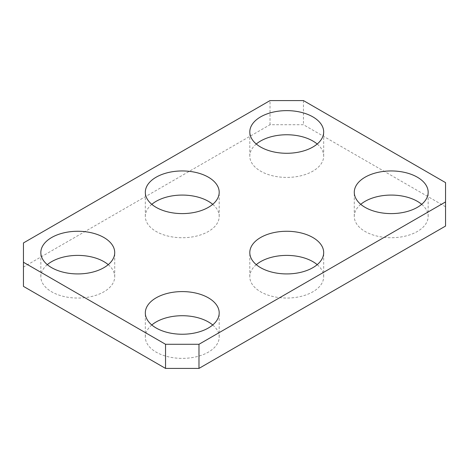 <?xml version="1.0" encoding="UTF-8"?>
<svg xmlns="http://www.w3.org/2000/svg" width="469" height="469" viewBox="0 0 469 469"><rect width="100%" height="100%" fill="white"/><g stroke="black" fill="none" stroke-linecap="round" stroke-linejoin="round"><path stroke-width="0.35" stroke-dasharray="2.35 1.76" d="M151.798 324.982A36.94 21.328 0 0 0 145.32 337.047A36.94 21.328 0 0 0 182.259 358.375A36.94 21.328 0 0 0 219.199 337.047A36.94 21.328 0 0 0 212.721 324.982M256.279 264.663A36.94 21.328 0 0 0 249.801 276.722A36.94 21.328 0 0 0 286.741 298.05A36.94 21.328 0 0 0 323.68 276.728A36.94 21.328 0 0 0 317.202 264.663M360.761 204.337A36.94 21.328 0 0 0 354.283 216.402A36.94 21.328 0 0 0 391.216 237.73A36.94 21.328 0 0 0 428.162 216.402A36.94 21.328 0 0 0 421.684 204.337M47.316 264.663A36.94 21.328 0 0 0 40.838 276.722A36.94 21.328 0 0 0 77.778 298.05A36.94 21.328 0 0 0 114.717 276.728A36.94 21.328 0 0 0 108.239 264.663M151.798 204.337A36.94 21.328 0 0 0 145.32 216.402A36.94 21.328 0 0 0 182.259 237.73A36.94 21.328 0 0 0 219.199 216.402A36.94 21.328 0 0 0 212.721 204.337M445.55 226.058L445.55 182.623M445.55 206.753L303.455 124.713L270.021 124.713L23.45 267.072L23.45 286.377M256.279 144.018A36.94 21.328 0 0 0 249.801 156.083A36.94 21.328 0 0 0 286.741 177.411A36.94 21.328 0 0 0 323.68 156.083A36.94 21.328 0 0 0 317.202 144.018M23.45 242.942L23.45 267.072M270.021 124.713L270.021 100.589M303.455 100.589L303.455 124.713M145.32 337.047L145.32 312.917M219.199 337.047L219.199 312.917M249.801 276.728L249.801 252.598M323.68 276.728L323.68 252.598M354.283 216.402L354.283 192.272M428.162 216.402L428.162 192.272M40.838 276.728L40.838 252.598M114.717 276.728L114.717 252.598M145.32 216.402L145.32 192.272M219.199 216.402L219.199 192.272M249.801 156.083L249.801 131.953M323.68 156.083L323.68 131.953"/><path stroke-width="0.7" d="M212.721 324.982A36.94 21.328 0 0 0 208.383 321.969A36.94 21.328 0 0 0 151.798 324.982M208.383 297.838A36.94 21.328 180 0 1 219.199 312.917A36.94 21.328 180 0 1 196.394 332.621A36.94 21.328 180 0 1 156.142 327.995A36.94 21.328 180 0 1 145.32 312.917A36.94 21.328 180 0 1 168.125 293.213A36.94 21.328 180 0 1 208.383 297.838M317.202 264.663A36.94 21.328 0 0 0 312.858 261.643A36.94 21.328 0 0 0 256.279 264.663M312.858 237.513A36.94 21.328 180 0 1 323.68 252.598A36.94 21.328 180 0 1 300.875 272.301A36.94 21.328 180 0 1 260.617 267.676A36.94 21.328 180 0 1 249.801 252.598A36.94 21.328 180 0 1 272.606 232.894A36.94 21.328 180 0 1 312.858 237.513M421.684 204.337A36.94 21.328 0 0 0 417.34 201.324A36.94 21.328 0 0 0 360.761 204.337M417.34 177.194A36.94 21.328 180 0 1 428.162 192.278A36.94 21.328 180 0 1 405.357 211.976A36.94 21.328 180 0 1 365.099 207.357A36.94 21.328 180 0 1 354.283 192.272A36.94 21.328 180 0 1 377.082 172.574A36.94 21.328 180 0 1 417.34 177.194M108.239 264.663A36.94 21.328 0 0 0 103.901 261.643A36.94 21.328 0 0 0 47.316 264.663M103.901 237.513A36.94 21.328 180 0 1 114.717 252.598A36.94 21.328 180 0 1 91.912 272.301A36.94 21.328 180 0 1 51.66 267.676A36.94 21.328 180 0 1 40.838 252.598A36.94 21.328 180 0 1 63.643 232.894A36.94 21.328 180 0 1 103.901 237.513M212.721 204.337A36.94 21.328 0 0 0 208.383 201.324A36.94 21.328 0 0 0 151.798 204.337M208.383 177.194A36.94 21.328 180 0 1 219.199 192.278A36.94 21.328 180 0 1 196.394 211.976A36.94 21.328 180 0 1 156.142 207.357A36.94 21.328 180 0 1 145.32 192.272A36.94 21.328 180 0 1 168.125 172.574A36.94 21.328 180 0 1 208.383 177.194M165.545 368.411L23.45 286.377L23.45 242.942L270.021 100.589L303.455 100.589L445.55 182.623L445.55 226.058L198.979 368.411L198.979 344.287L165.545 344.287L165.545 368.411L198.979 368.411M317.202 144.018A36.94 21.328 0 0 0 312.858 141.005A36.94 21.328 0 0 0 256.279 144.018M445.55 201.928L198.979 344.287M312.858 116.875A36.94 21.328 180 0 1 323.68 131.953A36.94 21.328 180 0 1 300.875 151.657A36.94 21.328 180 0 1 260.617 147.032A36.94 21.328 180 0 1 249.801 131.953A36.94 21.328 180 0 1 272.606 112.249A36.94 21.328 180 0 1 312.858 116.875M165.545 344.287L23.45 262.247"/></g></svg>
